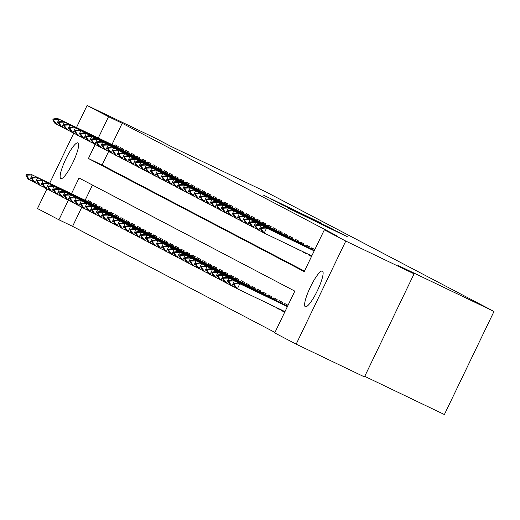 <?xml version="1.0" encoding="UTF-8"?>
<svg xmlns="http://www.w3.org/2000/svg" width="520" height="520" viewBox="0 0 520 520"><rect width="100%" height="100%" fill="white"/><g stroke="black" fill="none" stroke-linecap="round" stroke-linejoin="round"><path stroke-width="0.78" d="M321.432 223.223L263.549 195.195L321.432 223.223M305.286 306.728A19.793 3.946 115.6 0 1 310.343 287.125A19.793 3.946 115.6 0 1 322.426 271.05A19.793 3.946 115.6 0 1 322.452 271.063A19.793 3.946 115.6 0 1 317.395 290.667A19.793 3.946 115.6 0 1 305.312 306.742A19.793 3.946 115.6 0 1 305.286 306.728M60.814 178.561A19.793 3.946 115.6 0 1 65.865 158.964A19.793 3.946 115.6 0 1 77.948 142.89A19.793 3.946 115.6 0 1 77.974 142.903A19.793 3.946 115.6 0 1 72.924 162.5A19.793 3.946 115.6 0 1 60.84 178.575A19.793 3.946 115.6 0 1 60.814 178.561M328.815 227.858L347.776 236.951L338.175 232.037L287.703 207.857L328.815 227.858M76.479 127.537L87.1 105.463L155.402 138.216L171.113 146.452L266.734 192.309L494 311.447L398.372 265.59L414.082 273.825L345.774 241.072L296.166 344.162L274.722 332.924L294.834 291.128L79.04 178.003L71.474 193.726M87.1 105.463L108.544 116.708L98.293 138.001M95.18 144.463L88.426 158.496L304.219 271.622L324.337 229.833L337.994 236.386L122.2 123.26L108.544 116.708M324.337 229.833L345.774 241.072M328.9 227.175L271.031 199.114L328.9 227.175M333.053 229.236L279.221 203.411L332.937 229.483M284.681 312.234L281.444 310.538L284.733 312.117M279.454 308.984L279.253 309.394L275.977 307.671L279.312 309.27M273.897 306.319L270.517 304.811L273.851 306.41M267.989 303.485L268.333 303.647M117.695 147.55L118.216 146.465L114.94 144.742L114.459 145.75M123.156 150.41L123.682 149.325L120.4 147.609L119.919 148.616M128.622 153.276L129.142 152.191L125.866 150.475L125.385 151.476M134.082 156.137L134.609 155.058L131.326 153.335L130.845 154.343M139.548 159.003L140.069 157.917L136.792 156.202L136.305 157.209M145.008 161.87L145.535 160.784L142.252 159.068L141.772 160.069M150.475 164.73L150.995 163.644L147.719 161.928L147.232 162.935M155.935 167.596L156.462 166.511L153.179 164.794L152.698 165.796M161.401 170.463L161.922 169.377L158.645 167.655L158.158 168.662M166.862 173.322L167.388 172.237L164.106 170.521L163.625 171.529M172.328 176.189L172.848 175.103L169.572 173.388L169.084 174.389M177.788 179.049L178.315 177.97L175.032 176.248L174.551 177.255M183.255 181.916L183.775 180.83L180.499 179.114L180.011 180.115M188.714 184.782L189.234 183.697L185.958 181.974L185.478 182.982M194.181 187.642L194.701 186.556L191.425 184.841L190.938 185.848M199.641 190.508L200.161 189.423L196.885 187.707L196.404 188.708M205.108 193.369L205.628 192.29L202.352 190.567L201.864 191.575M210.567 196.235L211.088 195.15L207.811 193.433L207.331 194.435M216.034 199.102L216.554 198.016L213.278 196.294L212.791 197.301M221.494 201.962L222.014 200.876L218.738 199.16L218.257 200.167M226.961 204.828L227.481 203.743L224.205 202.026L223.717 203.028M232.421 207.688L232.941 206.609L229.665 204.886L229.183 205.894M237.881 210.555L238.407 209.469L235.125 207.753L234.644 208.761M243.347 213.421L243.867 212.336L240.591 210.619L240.11 211.62M248.807 216.281L249.333 215.196L246.051 213.48L245.57 214.487M254.274 219.147L254.794 218.062L251.518 216.346L251.036 217.347M259.733 222.014L260.26 220.928L256.978 219.206L256.497 220.214M265.2 224.874L265.72 223.789L262.444 222.072L261.957 223.08M270.66 227.74L271.187 226.655L267.904 224.939L267.423 225.94M276.127 230.6L276.647 229.522L273.37 227.799L272.883 228.806M281.587 233.467L282.113 232.381L278.831 230.666L278.35 231.667M287.053 236.333L287.573 235.248L284.297 233.525L283.81 234.533M292.513 239.194L293.039 238.108L289.757 236.392L289.276 237.4M297.98 242.06L298.5 240.975L295.224 239.258L294.736 240.26M303.44 244.92L303.966 243.841L300.683 242.119L300.203 243.126M308.906 247.786L309.426 246.701L306.15 244.985L305.663 245.986M314.847 249.542L311.61 247.845L311.129 248.853M122.2 123.26L111.956 144.553M108.654 151.411L102.089 165.048L304.454 271.135M294.808 247.761L295.152 247.93M297.375 248.995L300.709 250.594M302.933 251.661L306.072 253.669L306.274 253.26M308.497 254.326L308.256 254.813L311.493 256.51M81.835 207.136L72.592 226.343L274.957 332.436M92.469 185.042L85.137 200.272M87.64 201.474L88.12 200.467L91.397 202.189L90.877 203.268M93.099 204.334L93.587 203.333L96.863 205.049L96.343 206.135M98.566 207.201L99.047 206.193L102.323 207.916L101.803 209.001M104.026 210.067L104.513 209.06L107.79 210.775L107.27 211.861M109.492 212.927L109.974 211.926L113.249 213.642L112.73 214.728M114.953 215.794L115.44 214.786L118.716 216.508L118.196 217.588M120.419 218.66L120.9 217.653L124.176 219.369L123.656 220.454M125.879 221.52L126.367 220.519L129.642 222.235L129.123 223.321M131.345 224.386L131.827 223.379L135.102 225.102L134.583 226.181M136.805 227.247L137.287 226.245L140.569 227.962L140.042 229.047M142.272 230.113L142.753 229.106L146.029 230.828L145.509 231.914M147.732 232.98L148.213 231.972L151.495 233.688L150.969 234.774M153.192 235.839L153.68 234.839L156.956 236.555L156.435 237.64M158.659 238.706L159.14 237.698L162.422 239.421L161.895 240.5M164.119 241.566L164.606 240.565L167.882 242.281L167.362 243.367M169.585 244.433L170.066 243.425L173.349 245.147L172.822 246.233M175.045 247.299L175.533 246.292L178.808 248.008L178.289 249.093M180.511 250.159L180.993 249.158L184.275 250.874L183.749 251.96M185.972 253.025L186.459 252.018L189.735 253.741L189.215 254.82M191.438 255.886L191.919 254.885L195.202 256.601L194.675 257.686M196.898 258.752L197.386 257.745L200.661 259.467L200.142 260.553M202.364 261.619L202.846 260.611L206.122 262.327L205.602 263.413M207.825 264.478L208.312 263.478L211.588 265.194L211.068 266.279M213.291 267.345L213.772 266.338L217.048 268.06L216.528 269.139M218.751 270.212L219.239 269.204L222.514 270.92L221.994 272.006M224.218 273.072L224.698 272.07L227.975 273.786L227.455 274.872M229.678 275.938L230.165 274.931L233.441 276.653L232.921 277.732M235.144 278.798L235.625 277.797L238.901 279.513L238.381 280.599M240.604 281.664L241.092 280.657L244.368 282.38L243.847 283.465M246.071 284.531L246.552 283.524L249.828 285.24L249.308 286.325M251.531 287.391L252.018 286.39L255.294 288.106L254.774 289.192M256.997 290.257L257.478 289.25L260.754 290.972L260.234 292.052M262.457 293.118L262.938 292.117L266.221 293.833L265.694 294.918M267.923 295.984L268.405 294.976L271.681 296.699L271.161 297.784M273.383 298.851L273.865 297.843L277.147 299.559L276.62 300.644M278.844 301.711L279.331 300.709L282.607 302.425L282.087 303.511M281.444 310.538L281.678 310.05M284.31 304.577L284.791 303.57L288.028 305.266M364.741 376.344L444.385 414.538L494 311.447M72.592 226.343L58.929 219.791L37.486 208.553L46.93 188.929M49.66 183.261L73.749 133.211M414.082 273.825L364.468 376.916L296.166 344.162M68.367 200.187L58.929 219.791M102.089 165.048L88.426 158.496M297.329 249.087L300.671 250.686M302.796 251.947L306.131 253.546M308.256 254.813L311.552 256.392M321.555 223.373L275.392 201.233L321.555 223.373M325.078 225.55L308.815 217.639L325.013 225.686M90.974 203.073L30.55 174.096L90.942 203.131M27.222 175.13L26.403 174.701L26 175.533L26.819 175.968L27.222 175.13L32.188 174.961L29.777 179.972L33.456 181.74M26.819 175.968L29.777 179.972L28.139 179.114L26 175.533M30.55 174.096L26.403 174.701M53.222 118.976L52.819 119.815L53.638 120.244L54.041 119.405L53.222 118.976L57.369 118.378L117.793 147.349M117.76 147.407L59.007 119.236L56.595 124.248L54.951 123.39L52.819 119.815M60.275 126.016L56.595 124.248L53.638 120.244M57.369 118.378L59.007 119.236L54.041 119.405M96.434 205.933L36.01 176.963L96.408 205.998M32.682 177.996L31.863 177.561L31.46 178.399L32.285 178.828L32.682 177.996L37.654 177.821L35.236 182.839L38.922 184.6M32.285 178.828L35.236 182.839L33.599 181.981L31.46 178.399M36.01 176.963L31.863 177.561M101.901 208.8L41.477 179.829L101.868 208.858M38.148 180.856L37.33 180.427L36.927 181.266L37.745 181.694L38.148 180.856L43.114 180.687L40.703 185.698L44.382 187.467M37.745 181.694L40.703 185.698L39.065 184.841L36.927 181.266M41.477 179.829L37.33 180.427M107.361 211.666L46.936 182.689L107.335 211.725M43.609 183.722L42.79 183.294L42.386 184.125L43.212 184.555L43.609 183.722L48.581 183.547L46.163 188.565L49.849 190.327M43.212 184.555L46.163 188.565L44.525 187.707L42.386 184.125M46.936 182.689L42.79 183.294M112.827 214.526L52.403 185.556L112.794 214.591M49.075 186.583L48.256 186.154L47.853 186.992L48.672 187.421L49.075 186.583L54.041 186.414L51.63 191.431L55.309 193.193M48.672 187.421L51.63 191.431L49.992 190.567L47.853 186.992M52.403 185.556L48.256 186.154M58.682 121.843L58.279 122.674L59.098 123.103L59.501 122.272L58.682 121.843L62.829 121.238L123.253 150.215M123.227 150.274L64.467 122.096L62.056 127.114L60.418 126.256L58.279 122.674M65.734 128.876L62.056 127.114L59.098 123.103M62.829 121.238L64.467 122.096L59.501 122.272M64.148 124.703L63.745 125.541L64.564 125.97L64.968 125.132L64.148 124.703L68.296 124.105L128.72 153.075M128.687 153.133L69.934 124.963L67.522 129.981L65.877 129.116L63.745 125.541M71.201 131.742L67.522 129.981L64.564 125.97M68.296 124.105L69.934 124.963L64.968 125.132M69.609 127.569L69.206 128.401L70.025 128.837L70.427 127.998L69.609 127.569L73.755 126.965L134.18 155.941M134.154 156L75.394 127.829L72.982 132.841L71.344 131.983L69.206 128.401M76.661 134.609L72.982 132.841L70.025 128.837M73.755 126.965L75.394 127.829L70.427 127.998M75.075 130.435L74.672 131.267L75.491 131.697L75.894 130.865L75.075 130.435L79.222 129.831L139.646 158.808M139.613 158.867L80.86 130.689L78.448 135.707L76.804 134.849L74.672 131.267M82.127 137.469L78.448 135.707L75.491 131.697M79.222 129.831L80.86 130.689L75.894 130.865M118.287 217.393L57.863 188.416L118.261 217.451M54.535 189.449L53.716 189.02L53.313 189.852L54.132 190.287L54.535 189.449L59.508 189.28L57.09 194.292L60.775 196.06M54.132 190.287L57.09 194.292L55.452 193.433L53.313 189.852M57.863 188.416L53.716 189.02M80.535 133.296L80.132 134.134L80.951 134.563L81.354 133.725L80.535 133.296L84.682 132.698L145.106 161.668M145.08 161.727L86.32 133.555L83.909 138.567L82.27 137.709L80.132 134.134M87.588 140.335L83.909 138.567L80.951 134.563M84.682 132.698L86.32 133.555L81.354 133.725M123.753 220.259L63.33 191.282L123.721 220.317M60.002 192.316L59.182 191.886L58.78 192.719L59.599 193.147L60.002 192.316L64.968 192.14L62.556 197.158L66.235 198.919M59.599 193.147L62.556 197.158L60.918 196.3L58.78 192.719M63.33 191.282L59.182 191.886M86.002 136.162L85.599 136.994L86.417 137.423L86.82 136.591L86.002 136.162L90.148 135.558L150.573 164.535M150.54 164.593L91.787 136.416L89.369 141.434L87.731 140.576L85.599 136.994M93.054 143.202L89.369 141.434L86.417 137.423M90.148 135.558L91.787 136.416L86.82 136.591M129.214 223.119L68.79 194.149L129.188 223.178M65.462 195.175L64.642 194.747L64.24 195.585L65.059 196.014L65.462 195.175L70.427 195.006L68.016 200.018L71.695 201.786M65.059 196.014L68.016 200.018L66.378 199.16L64.24 195.585M68.79 194.149L64.642 194.747M91.462 139.022L91.059 139.861L91.877 140.29L92.281 139.451L91.462 139.022L95.609 138.424L156.032 167.394M156.006 167.459L97.247 139.282L94.835 144.3L93.197 143.435L91.059 139.861M98.514 146.062L94.835 144.3L91.877 140.29M95.609 138.424L97.247 139.282L92.281 139.451M134.68 225.986L74.256 197.008L134.648 226.044M70.928 198.042L70.109 197.613L69.706 198.445L70.525 198.874L70.928 198.042L75.894 197.867L73.483 202.885L77.162 204.653M70.525 198.874L73.483 202.885L71.844 202.026L69.706 198.445M74.256 197.008L70.109 197.613M96.928 141.888L96.525 142.727L97.344 143.156L97.747 142.317L96.928 141.888L101.075 141.284L161.499 170.261M161.466 170.319L102.713 142.149L100.295 147.16L98.657 146.302L96.525 142.727M103.981 148.928L100.295 147.16L97.344 143.156M101.075 141.284L102.713 142.149L97.747 142.317M140.14 228.846L79.716 199.875L140.114 228.911M76.388 200.902L75.569 200.473L75.166 201.311L75.985 201.74L76.388 200.902L81.354 200.733L78.943 205.751L82.621 207.513M75.985 201.74L78.943 205.751L77.305 204.886L75.166 201.311M79.716 199.875L75.569 200.473M102.388 144.755L101.985 145.587L102.804 146.016L103.207 145.184L102.388 144.755L106.535 144.151L166.959 173.128M166.933 173.186L108.173 145.008L105.762 150.026L104.124 149.169L101.985 145.587M109.441 151.788L105.762 150.026L102.804 146.016M106.535 144.151L108.173 145.008L103.207 145.184M145.607 231.712L85.183 202.735L145.574 231.77M81.855 203.769L81.035 203.339L80.633 204.178L81.452 204.607L81.855 203.769L86.82 203.6L84.409 208.611L88.088 210.379M81.452 204.607L84.409 208.611L82.764 207.753L80.633 204.178M85.183 202.735L81.035 203.339M107.848 147.615L107.452 148.453L108.27 148.883L108.674 148.044L107.848 147.615L112.002 147.017L172.419 175.988M172.393 176.046L113.64 147.875L111.222 152.887L109.584 152.029L107.452 148.453M114.907 154.655L111.222 152.887L108.27 148.883M112.002 147.017L113.64 147.875L108.674 148.044M151.066 234.578L90.642 205.602L151.041 234.637M87.315 206.635L86.495 206.206L86.093 207.038L86.912 207.467L87.315 206.635L92.281 206.459L89.869 211.478L93.548 213.239M86.912 207.467L89.869 211.478L88.231 210.619L86.093 207.038M90.642 205.602L86.495 206.206M113.315 150.482L112.912 151.314L113.731 151.743L114.134 150.91L113.315 150.482L117.462 149.877L177.886 178.854M177.859 178.912L119.099 150.735L116.688 155.753L115.05 154.895L112.912 151.314M120.367 157.521L116.688 155.753L113.731 151.743M117.462 149.877L119.099 150.735L114.134 150.91M156.533 237.439L96.109 208.468L156.501 237.497M92.781 209.495L91.962 209.066L91.559 209.905L92.378 210.333L92.781 209.495L97.747 209.326L95.335 214.338L99.015 216.106M92.378 210.333L95.335 214.338L93.691 213.48L91.559 209.905M96.109 208.468L91.962 209.066M118.775 153.341L118.378 154.18L119.197 154.609L119.6 153.77L118.775 153.341L122.928 152.744L183.346 181.714M183.319 181.779L124.566 153.602L122.148 158.62L120.51 157.755L118.378 154.18M125.834 160.381L122.148 158.62L119.197 154.609M122.928 152.744L124.566 153.602L119.6 153.77M161.993 240.305L101.569 211.328L161.967 240.364M98.241 212.362L97.422 211.933L97.019 212.764L97.838 213.194L98.241 212.362L103.207 212.186L100.796 217.204L104.474 218.972M97.838 213.194L100.796 217.204L99.158 216.346L97.019 212.764M101.569 211.328L97.422 211.933M124.241 156.208L123.838 157.047L124.657 157.476L125.06 156.637L124.241 156.208L128.388 155.61L188.812 184.581M188.78 184.639L130.026 156.468L127.615 161.48L125.977 160.622L123.838 157.047M131.294 163.248L127.615 161.48L124.657 157.476M128.388 155.61L130.026 156.468L125.06 156.637M167.459 243.165L107.035 214.194L167.427 243.23M103.708 215.222L102.888 214.792L102.486 215.631L103.305 216.06L103.708 215.222L108.674 215.053L106.262 220.071L109.941 221.832M103.305 216.06L106.262 220.071L104.617 219.206L102.486 215.631M107.035 214.194L102.888 214.792M129.701 159.075L129.298 159.906L130.124 160.335L130.52 159.504L129.701 159.075L133.848 158.47L194.272 187.447M194.246 187.506L135.493 159.328L133.075 164.346L131.437 163.488L129.298 159.906M136.76 166.108L133.075 164.346L130.124 160.335M133.848 158.47L135.493 159.328L130.52 159.504M172.919 246.031L112.495 217.061L172.894 246.09M109.167 218.088L108.349 217.659L107.945 218.498L108.765 218.927L109.167 218.088L114.134 217.919L111.722 222.931L115.401 224.698M108.765 218.927L111.722 222.931L110.084 222.072L107.945 218.498M112.495 217.061L108.349 217.659M135.167 161.935L134.765 162.773L135.584 163.202L135.987 162.363L135.167 161.935L139.315 161.337L199.739 190.307M199.706 190.365L140.953 162.195L138.541 167.206L136.903 166.348L134.765 162.773M142.22 168.974L138.541 167.206L135.584 163.202M139.315 161.337L140.953 162.195L135.987 162.363M178.386 248.898L117.962 219.921L178.353 248.957M114.634 220.955L113.815 220.525L113.412 221.358L114.231 221.786L114.634 220.955L119.6 220.779L117.182 225.797L120.867 227.558M114.231 221.786L117.182 225.797L115.544 224.939L113.412 221.358M117.962 219.921L113.815 220.525M140.627 164.801L140.225 165.633L141.05 166.069L141.447 165.23L140.627 164.801L144.774 164.197L205.198 193.174M205.172 193.232L146.419 165.061L144.001 170.072L142.363 169.214L140.225 165.633M147.687 171.841L144.001 170.072L141.05 166.069M144.774 164.197L146.419 165.061L141.447 165.23M183.846 251.758L123.422 222.787L183.82 251.817M120.094 223.815L119.275 223.386L118.872 224.224L119.691 224.653L120.094 223.815L125.06 223.645L122.648 228.657L126.328 230.425M119.691 224.653L122.648 228.657L121.01 227.799L118.872 224.224M123.422 222.787L119.275 223.386M146.094 167.661L145.691 168.5L146.51 168.928L146.913 168.097L146.094 167.661L150.241 167.063L210.665 196.034M210.633 196.099L151.879 167.921L149.468 172.939L147.829 172.075L145.691 168.5M153.147 174.701L149.468 172.939L146.51 168.928M150.241 167.063L151.879 167.921L146.913 168.097M189.306 254.625L128.888 225.647L189.28 254.683M125.56 226.681L124.735 226.252L124.338 227.084L125.158 227.519L125.56 226.681L130.526 226.512L128.109 231.524L131.794 233.292M125.158 227.519L128.109 231.524L126.471 230.666L124.338 227.084M128.888 225.647L124.735 226.252M151.554 170.528L151.151 171.366L151.97 171.795L152.373 170.957L151.554 170.528L155.701 169.93L216.125 198.9M216.099 198.958L157.345 170.787L154.928 175.799L153.29 174.941L151.151 171.366M158.613 177.567L154.928 175.799L151.97 171.795M155.701 169.93L157.345 170.787L152.373 170.957M194.772 257.485L134.349 228.514L194.747 257.55M131.02 229.547L130.202 229.112L129.798 229.951L130.618 230.38L131.02 229.547L135.987 229.372L133.575 234.39L137.254 236.151M130.618 230.38L133.575 234.39L131.937 233.532L129.798 229.951M134.349 228.514L130.202 229.112M157.02 173.394L156.618 174.226L157.437 174.655L157.84 173.823L157.02 173.394L161.167 172.79L221.592 201.767M221.559 201.825L162.805 173.647L160.394 178.666L158.756 177.808L156.618 174.226M164.073 180.427L160.394 178.666L157.437 174.655M161.167 172.79L162.805 173.647L157.84 173.823M200.233 260.351L139.815 231.381L200.207 260.409M136.487 232.408L135.662 231.978L135.265 232.817L136.084 233.246L136.487 232.408L141.453 232.239L139.035 237.25L142.72 239.018M136.084 233.246L139.035 237.25L137.397 236.392L135.265 232.817M139.815 231.381L135.662 231.978M162.481 176.254L162.078 177.093L162.897 177.522L163.299 176.683L162.481 176.254L166.628 175.656L227.052 204.627M227.025 204.685L168.272 176.514L165.854 181.532L164.216 180.667L162.078 177.093M169.54 183.294L165.854 181.532L162.897 177.522M166.628 175.656L168.272 176.514L163.299 176.683M205.699 263.218L145.275 234.24L205.667 263.276M141.947 235.274L141.128 234.845L140.725 235.677L141.544 236.106L141.947 235.274L146.913 235.099L144.501 240.117L148.18 241.878M141.544 236.106L144.501 240.117L142.863 239.258L140.725 235.677M145.275 234.24L141.128 234.845M167.947 179.12L167.544 179.953L168.363 180.388L168.766 179.55L167.947 179.12L172.094 178.516L232.518 207.493M232.486 207.552L173.732 179.381L171.321 184.392L169.683 183.534L167.544 179.953M175 186.16L171.321 184.392L168.363 180.388M172.094 178.516L173.732 179.381L168.766 179.55M211.159 266.078L150.742 237.107L211.133 266.142M147.407 238.134L146.588 237.705L146.191 238.544L147.011 238.972L147.407 238.134L152.38 237.965L149.962 242.983L153.647 244.744M147.011 238.972L149.962 242.983L148.323 242.119L146.191 238.544M150.742 237.107L146.588 237.705M173.407 181.987L173.004 182.819L173.823 183.248L174.226 182.416L173.407 181.987L177.554 181.383L237.978 210.359M237.952 210.418L179.192 182.24L176.781 187.258L175.143 186.4L173.004 182.819M180.459 189.02L176.781 187.258L173.823 183.248M177.554 181.383L179.192 182.24L174.226 182.416M216.625 268.944L156.202 239.967L216.593 269.002M152.874 241L152.055 240.572L151.651 241.404L152.47 241.839L152.874 241L157.84 240.832L155.428 245.843L159.107 247.611M152.47 241.839L155.428 245.843L153.79 244.985L151.651 241.404M156.202 239.967L152.055 240.572M178.874 184.847L178.471 185.686L179.29 186.114L179.692 185.276L178.874 184.847L183.02 184.249L243.444 213.219M243.412 213.278L184.659 185.107L182.247 190.119L180.603 189.261L178.471 185.686M185.926 191.886L182.247 190.119L179.29 186.114M183.02 184.249L184.659 185.107L179.692 185.276M222.086 271.811L161.662 242.833L222.06 271.869M158.334 243.867L157.515 243.438L157.112 244.27L157.937 244.699L158.334 243.867L163.306 243.692L160.888 248.709L164.573 250.471M157.937 244.699L160.888 248.709L159.25 247.852L157.112 244.27M161.662 242.833L157.515 243.438M184.333 187.714L183.931 188.546L184.75 188.975L185.153 188.143L184.333 187.714L188.481 187.109L248.905 216.086M248.879 216.144L190.119 187.967L187.707 192.985L186.069 192.127L183.931 188.546M191.386 194.753L187.707 192.985L184.75 188.975M188.481 187.109L190.119 187.967L185.153 188.143M227.552 274.671L167.128 245.7L227.519 274.729M163.8 246.727L162.981 246.298L162.578 247.136L163.397 247.566L163.8 246.727L168.766 246.558L166.355 251.57L170.034 253.338M163.397 247.566L166.355 251.57L164.716 250.712L162.578 247.136M167.128 245.7L162.981 246.298M233.012 277.537L172.588 248.56L232.986 277.596M169.26 249.594L168.441 249.165L168.038 249.997L168.857 250.425L169.26 249.594L174.233 249.418L171.815 254.436L175.5 256.204M168.857 250.425L171.815 254.436L170.177 253.578L168.038 249.997M172.588 248.56L168.441 249.165M238.478 280.397L178.055 251.427L238.446 280.462M174.727 252.453L173.908 252.025L173.505 252.863L174.323 253.292L174.727 252.453L179.692 252.285L177.281 257.303L180.96 259.064M174.323 253.292L177.281 257.303L175.643 256.438L173.505 252.863M178.055 251.427L173.908 252.025M189.8 190.573L189.397 191.412L190.216 191.841L190.619 191.003L189.8 190.573L193.947 189.975L254.371 218.946M254.339 219.011L195.585 190.833L193.174 195.852L191.529 194.987L189.397 191.412M196.853 197.613L193.174 195.852L190.216 191.841M193.947 189.975L195.585 190.833L190.619 191.003M195.26 193.44L194.857 194.279L195.676 194.708L196.079 193.869L195.26 193.44L199.407 192.836L259.831 221.812M259.805 221.871L201.045 193.7L198.633 198.712L196.995 197.853L194.857 194.279M202.312 200.48L198.633 198.712L195.676 194.708M199.407 192.836L201.045 193.7L196.079 193.869M200.727 196.306L200.323 197.139L201.143 197.567L201.546 196.736L200.727 196.306L204.874 195.702L265.298 224.679M265.265 224.738L206.511 196.56L204.1 201.578L202.456 200.72L200.323 197.139M207.779 203.339L204.1 201.578L201.143 197.567M204.874 195.702L206.511 196.56L201.546 196.736M243.939 283.264L183.514 254.286L243.912 283.322M180.186 255.32L179.368 254.891L178.964 255.73L179.784 256.159L180.186 255.32L185.159 255.151L182.741 260.163L186.427 261.931M179.784 256.159L182.741 260.163L181.103 259.305L178.964 255.73M183.514 254.286L179.368 254.891M206.186 199.167L205.784 200.005L206.603 200.434L207.006 199.596L206.186 199.167L210.333 198.569L270.757 227.539M270.731 227.597L211.972 199.427L209.56 204.438L207.922 203.58L205.784 200.005M213.239 206.206L209.56 204.438L206.603 200.434M210.333 198.569L211.972 199.427L207.006 199.596M249.405 286.13L188.981 257.153L249.373 286.189M185.653 258.187L184.834 257.757L184.431 258.589L185.25 259.019L185.653 258.187L190.619 258.011L188.208 263.029L191.886 264.791M185.25 259.019L188.208 263.029L186.569 262.171L184.431 258.589M188.981 257.153L184.834 257.757M211.653 202.033L211.25 202.865L212.069 203.294L212.472 202.462L211.653 202.033L215.8 201.428L276.224 230.406M276.192 230.464L217.438 202.286L215.02 207.305L213.382 206.447L211.25 202.865M218.706 209.072L215.02 207.305L212.069 203.294M215.8 201.428L217.438 202.286L212.472 202.462M254.865 288.99L194.441 260.019L254.839 289.048M191.113 261.047L190.294 260.618L189.891 261.456L190.71 261.885L191.113 261.047L196.079 260.877L193.667 265.889L197.347 267.657M190.71 261.885L193.667 265.889L192.03 265.031L189.891 261.456M194.441 260.019L190.294 260.618M217.113 204.893L216.71 205.732L217.529 206.161L217.932 205.322L217.113 204.893L221.26 204.295L281.684 233.266M281.658 233.331L222.898 205.153L220.487 210.171L218.849 209.306L216.71 205.732M224.166 211.933L220.487 210.171L217.529 206.161M221.26 204.295L222.898 205.153L217.932 205.322M260.332 291.856L199.908 262.88L260.299 291.915M196.58 263.913L195.761 263.484L195.358 264.316L196.177 264.745L196.58 263.913L201.546 263.738L199.134 268.756L202.813 270.524M196.177 264.745L199.134 268.756L197.489 267.897L195.358 264.316M199.908 262.88L195.761 263.484M222.58 207.76L222.177 208.598L222.995 209.027L223.399 208.189L222.58 207.76L226.727 207.161L287.144 236.132M287.118 236.191L228.364 208.019L225.947 213.031L224.308 212.173L222.177 208.598M229.632 214.799L225.947 213.031L222.995 209.027M226.727 207.161L228.364 208.019L223.399 208.189M265.792 294.717L205.368 265.746L265.766 294.781M202.04 266.773L201.221 266.344L200.817 267.183L201.636 267.611L202.04 266.773L207.006 266.604L204.594 271.622L208.273 273.383M201.636 267.611L204.594 271.622L202.956 270.757L200.817 267.183M205.368 265.746L201.221 266.344M228.04 210.626L227.636 211.458L228.456 211.887L228.858 211.055L228.04 210.626L232.186 210.022L292.611 238.999M292.584 239.057L233.825 210.88L231.413 215.897L229.775 215.04L227.636 211.458M235.092 217.659L231.413 215.897L228.456 211.887M232.186 210.022L233.825 210.88L228.858 211.055M271.258 297.583L210.834 268.613L271.226 297.642M207.506 269.639L206.687 269.211L206.284 270.049L207.103 270.478L207.506 269.639L212.472 269.471L210.061 274.482L213.739 276.25M207.103 270.478L210.061 274.482L208.416 273.624L206.284 270.049M210.834 268.613L206.687 269.211M233.5 213.486L233.103 214.325L233.922 214.754L234.325 213.915L233.5 213.486L237.653 212.888L298.07 241.858M298.044 241.917L239.291 213.746L236.873 218.758L235.235 217.9L233.103 214.325M240.558 220.525L236.873 218.758L233.922 214.754M237.653 212.888L239.291 213.746L234.325 213.915M276.718 300.45L216.294 271.472L276.692 300.508M212.966 272.506L212.147 272.077L211.744 272.909L212.563 273.338L212.966 272.506L217.932 272.331L215.52 277.349L219.2 279.11M212.563 273.338L215.52 277.349L213.883 276.49L211.744 272.909M216.294 271.472L212.147 272.077M238.966 216.353L238.563 217.185L239.382 217.62L239.785 216.781L238.966 216.353L243.113 215.748L303.537 244.725M303.511 244.784L244.751 216.613L242.339 221.624L240.702 220.766L238.563 217.185M246.019 223.392L242.339 221.624L239.382 217.62M243.113 215.748L244.751 216.613L239.785 216.781M282.185 303.31L221.761 274.339L282.152 303.368M218.433 275.366L217.614 274.937L217.211 275.776L218.03 276.204L218.433 275.366L223.399 275.197L220.987 280.209L224.666 281.976M218.03 276.204L220.987 280.209L219.343 279.351L217.211 275.776M221.761 274.339L217.614 274.937M244.426 219.213L244.03 220.051L244.849 220.48L245.245 219.648L244.426 219.213L248.58 218.614L308.997 247.585M308.971 247.65L250.218 219.472L247.8 224.49L246.161 223.626L244.03 220.051M251.485 226.252L247.8 224.49L244.849 220.48M248.58 218.614L250.218 219.472L245.245 219.648M287.606 306.156L227.221 277.199L287.573 306.215M223.893 278.233L223.073 277.803L222.671 278.636L223.489 279.071L223.893 278.233L228.858 278.064L226.447 283.075L230.126 284.843M223.489 279.071L226.447 283.075L224.809 282.217L222.671 278.636M227.221 277.199L223.073 277.803M249.893 222.079L249.489 222.917L250.308 223.347L250.712 222.508L249.893 222.079L254.04 221.481L314.418 250.432M314.392 250.491L255.678 222.339L253.266 227.35L251.628 226.493L249.489 222.917M256.945 229.119L253.266 227.35L250.308 223.347M254.04 221.481L255.678 222.339L250.712 222.508M287.508 306.351L232.687 280.065L287.476 306.41M229.359 281.099L228.54 280.663L228.137 281.502L228.956 281.931L229.359 281.099L234.325 280.923L231.914 285.942L235.593 287.703M228.956 281.931L231.914 285.942L230.269 285.084L228.137 281.502M232.687 280.065L228.54 280.663M255.353 224.946L254.95 225.778L255.775 226.207L256.172 225.375L255.353 224.946L259.5 224.341L314.327 250.633M314.294 250.692L261.144 225.199L258.726 230.217L257.088 229.359L254.95 225.778M262.411 231.978L258.726 230.217L255.775 226.207M259.5 224.341L261.144 225.199L256.172 225.375M287.411 306.553L238.147 282.932L287.385 306.611M234.819 283.959L234 283.53L233.597 284.369L234.416 284.798L234.819 283.959L239.785 283.79L237.374 288.802L284.967 311.63M234.416 284.798L237.374 288.802L235.736 287.944L233.597 284.369M238.147 282.932L234 283.53M260.819 227.806L260.416 228.644L261.235 229.073L261.638 228.234L260.819 227.806L264.966 227.208L314.23 250.828M314.204 250.887L266.604 228.066L264.192 233.083L262.555 232.219L260.416 228.644M311.786 255.905L264.192 233.083L261.235 229.073M264.966 227.208L266.604 228.066L261.638 228.234"/></g></svg>

